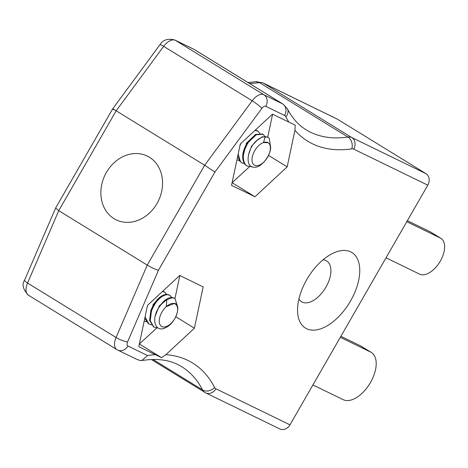 <?xml version="1.0" encoding="UTF-8"?>
<svg xmlns="http://www.w3.org/2000/svg" width="468" height="468" viewBox="0 0 468 468"><rect width="100%" height="100%" fill="white"/><g stroke="black" fill="none" stroke-linecap="round" stroke-linejoin="round"><path stroke-width="0.7" d="M194.594 49.696L193.594 49.152A8.869 7.412 -64 0 1 194.132 49.444L175.377 40.318A13.303 7.283 121.6 0 0 163.671 46.35L116.169 110.799L58.746 210.659L147.25 265.104L204.674 165.245L252.176 100.796A13.303 7.283 -58.4 0 1 263.882 94.764L282.637 103.89A17.743 9.717 -58.4 0 1 283.099 104.142L194.594 49.696A17.743 9.717 121.6 0 0 194.132 49.444L282.637 103.89A8.869 7.412 -64 0 1 284.544 115.461L265.783 106.33A4.434 2.428 121.6 0 0 261.881 108.342L214.923 172.06L204.674 165.245L116.169 110.799C112.607 108.64 111.811 108.319 113.777 109.84M156.996 203.51A35.48 29.648 116 0 1 116.187 219.855A35.48 29.648 116 0 1 105.054 174.979A35.48 29.648 116 0 1 147.239 156.049A35.48 29.648 116 0 1 156.996 203.51M194.407 328.191L203.153 286.896L179.706 275.488L147.519 305.376L138.774 346.671L161.559 357.675L165.894 354.668L194.407 328.191L175.804 316.748M337.387 119.159L263.279 83.093A8.869 7.412 -64 0 0 262.747 82.801L336.849 118.866A8.869 7.412 116 0 1 337.387 119.159L425.892 173.605A8.869 7.412 116 0 1 427.793 185.176L289.979 424.839A8.869 7.412 116 0 1 279.776 428.928L205.674 392.868A8.869 7.412 116 0 0 215.877 388.779L289.979 424.839M287.171 166.877L294.916 130.297L295.255 125.178L272.464 114.174L240.277 144.056L231.537 185.357L254.978 196.765L287.171 166.877L268.556 155.429M350.561 300.953A44.349 24.283 -58.4 0 1 316.889 329.811A44.349 24.283 -58.4 0 1 297.543 310.53A44.349 24.283 -58.4 0 1 332.69 253.404A44.349 24.283 -58.4 0 1 358.125 260.5A44.349 24.283 -58.4 0 1 350.561 300.953M140.295 360.617L136.603 359.254L117.766 350.087A8.869 7.412 116 0 0 127.969 345.998L147.572 355.54L141.769 360.547L140.295 360.617M214.923 172.06L158.412 270.334C155.095 269.281 151.375 267.538 147.25 265.104L116.07 337.492A13.303 7.283 -58.4 0 0 116.883 349.602L117.766 350.087M261.881 108.342A8.869 1.123 -143.6 0 0 252.176 100.796L163.671 46.35A8.869 1.123 -143.6 0 0 159.916 44.747L112.659 108.868L55.645 208.014L24.611 280.057A8.869 1.907 23.3 0 0 27.565 283.046L116.07 337.492A8.869 1.907 -156.7 0 0 127.583 341.897A4.434 2.428 121.6 0 0 127.969 345.998M117.234 349.789A13.303 7.283 -58.4 0 1 116.883 349.602L28.378 295.156A13.303 7.283 121.6 0 1 27.565 283.046L58.746 210.659L55.639 208.026M232.099 182.701L249.339 166.871M267.743 137.142L272.592 114.233M232.222 182.766L254.978 196.765M139.335 344.015L156.739 328.039M174.985 298.444L179.829 275.547M139.464 344.079L161.559 357.675M322.996 259.839A23.95 13.116 -58.4 0 1 326.658 260.951A23.95 13.116 -58.4 0 1 325.944 287.106A23.95 13.116 -58.4 0 1 301.562 301.749A23.95 13.116 -58.4 0 1 298.917 298.976M406.791 221.703L440.37 238.042A20.844 11.413 -58.4 0 1 440.914 238.341A20.844 11.413 -58.4 0 1 440.008 261.594A20.844 11.413 -58.4 0 1 419.615 274.149L386.03 257.804M407.376 220.685L430.256 231.824A20.844 11.413 -58.4 0 1 430.8 232.116L440.914 238.341M340.312 337.311L370.609 352.053A27.495 15.058 -58.4 0 1 371.323 352.445A27.495 15.058 -58.4 0 1 370.124 383.116A27.495 15.058 -58.4 0 1 343.219 399.678L312.928 384.936M340.897 336.293L360.495 345.829A27.495 15.058 -58.4 0 1 361.208 346.221L371.323 352.445M177.436 306.154L174.956 298.426L172.382 297.736L166.795 299.777A17.743 9.717 121.6 0 0 157.897 309.073C162.191 301.702 166.807 297.788 171.75 297.344L174.617 298.239M158.143 328.062L153.849 327.068L150.234 320.767L151.486 310.881C155.628 300.977 160.91 295.56 167.322 294.624L169.896 295.314L171.879 297.753M151.696 324.927L148.795 323.955L145.092 316.842M162.449 291.511L164.841 292.207L166.819 294.647M146.636 321.814L144.191 321.101M164.502 292.014L162.747 291.236M144.758 318.41L148.508 323.768M169.556 295.127L166.696 294.237C160.278 295.173 155.002 300.591 150.854 310.495L149.608 320.381L153.562 326.875M161.273 297.004L153.258 304.282L150.251 316.14M166.193 300.158L159.377 305.768L155.341 315.666M174.359 303.457L166.28 306.634A13.127 7.19 -58.4 0 1 173.242 303.434C182.274 302.229 176.758 322.323 166.321 327.278C156.084 333.438 150.989 321.054 157.897 309.073M166.795 299.777L166.28 306.634A13.127 7.19 -58.4 0 0 160.349 325.26A13.127 7.19 -58.4 0 0 174.78 318.626A13.127 7.19 -58.4 0 0 173.242 303.434M150.983 312.501L153.978 304.528L159.219 298.695M270.393 146.379L269.346 138.464L268.111 137.34L265.292 136.662A17.743 9.717 121.6 0 0 255.891 141.242L262.215 136.802L267.784 137.159M252.217 166.889L246.999 166L245.46 164.695C241.798 158.857 242.81 151.357 248.485 142.202L256.201 134.796L263.051 134.234L265.023 136.668M244.822 163.835L241.938 162.887L240.4 161.583L238.183 153.949M239.909 145.817L240.909 143.477M254.914 130.473L257.991 131.128L259.974 133.579M239.768 160.723L236.943 159.81M257.722 130.976L255.341 130.075M237.709 156.201L239.774 161.197L241.599 162.659M262.753 134.076L255.575 134.41L247.853 141.81C242.178 150.971 241.172 158.471 244.828 164.309L246.654 165.771M254.422 135.931L246.42 143.185L243.395 155.025M257.371 139.973L251.486 146.285L248.426 155.201M268.07 142.728L263.455 142.541A13.127 7.19 -58.4 0 1 268.07 142.728A13.127 7.19 -58.4 0 1 269.106 143.641C274.938 148.783 262.876 168.41 254.118 167.216C244.975 167.544 246.794 150.047 255.891 141.242M265.292 136.662L263.455 142.541A13.127 7.19 -58.4 0 0 251.989 159.904A13.127 7.19 -58.4 0 0 263.7 162.18A13.127 7.19 -58.4 0 0 269.106 143.641M244.126 151.462L247.139 143.43L252.422 137.586M165.894 354.668A181.836 99.567 -58.4 0 1 214.578 387.463A8.869 4.856 121.6 0 0 215.877 388.779M427.793 185.176L353.691 149.111A8.869 4.856 121.6 0 0 351.778 148.865A181.836 99.567 -58.4 0 1 294.916 130.297M288.896 122.166A181.836 99.567 -58.4 0 1 285.843 116.778A8.869 4.856 121.6 0 0 284.544 115.461M158.412 270.334L127.583 341.897M147.572 355.54A181.836 99.567 -58.4 0 1 155.206 354.662M193.594 49.152L174.839 40.02A8.869 7.412 -64 0 1 175.377 40.318L263.882 94.764A8.869 7.412 -64 0 1 265.783 106.33M262.747 82.801L255.663 81.754A8.869 6.745 -98.3 0 1 259.447 82.602L347.952 137.048A17.743 9.717 -58.4 0 1 351.784 137.539L263.279 83.093A17.743 9.717 121.6 0 0 259.447 82.602A172.967 94.712 -58.4 0 1 249.45 83.444M285.843 116.778A8.869 7.043 -27.1 0 0 287.416 108.851C292.231 118.147 298.455 125.12 306.09 129.771A172.967 94.712 121.6 0 0 347.952 137.048A8.869 6.745 -98.3 0 1 351.778 148.865M353.691 149.111A8.869 7.412 -64 0 0 351.784 137.539L425.892 173.605M205.136 392.57A17.743 9.717 -58.4 0 1 204.68 392.319A17.743 9.717 -58.4 0 1 202.539 389.932A172.967 94.712 121.6 0 0 181.683 366.69C171.089 360.062 157.786 358.014 141.769 360.553M153.013 359.465L202.539 389.932A8.869 7.043 152.9 0 0 214.578 387.463M430.256 231.824L440.37 238.042M360.495 345.829L370.609 352.053M151.357 359.518L205.674 392.868M287.416 108.851L283.099 104.142M255.663 81.754L247.911 82.497M174.839 40.02C167.953 38.236 162.975 39.815 159.916 44.747M28.378 295.156C22.979 289.458 21.721 284.421 24.611 280.057M174.962 298.414L174.336 298.028M169.907 295.302L169.276 294.916M164.847 292.19L164.221 291.804M153.843 327.079L153.211 326.693M148.789 323.967L148.157 323.581M268.111 137.34L267.485 136.954M263.057 134.228L262.425 133.842M257.997 131.116L257.371 130.73M246.993 166.005L246.361 165.619M241.938 162.893L241.307 162.507"/></g></svg>
